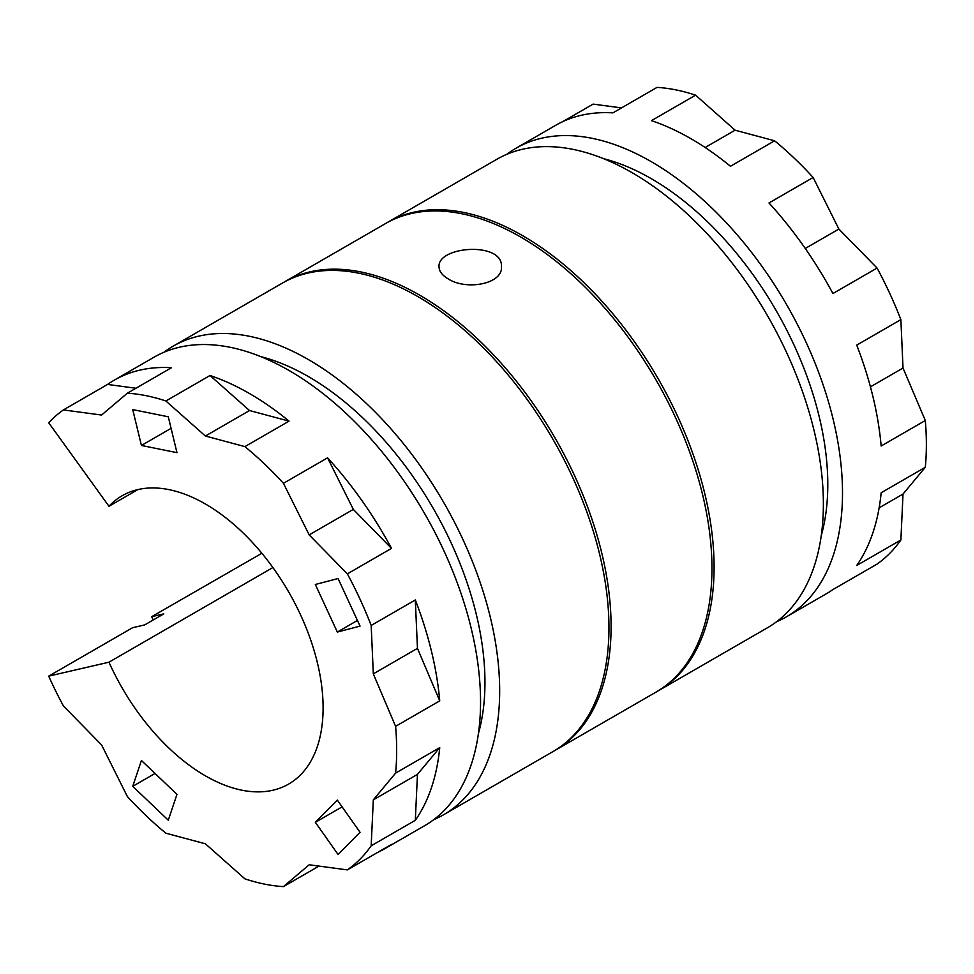 <?xml version="1.0" encoding="UTF-8"?>
<svg xmlns="http://www.w3.org/2000/svg" width="974" height="974" viewBox="0 0 974 974"><rect width="100%" height="100%" fill="white"/><g stroke="black" fill="none" stroke-linecap="round" stroke-linejoin="round"><path stroke-width="1.46" d="M621.497 107.907L593.117 104.108L562.765 121.628M776.582 621.716A270.516 156.181 -120 0 0 786.481 616.786L826.208 593.848A270.516 156.181 -120 0 0 832.928 589.562L877.075 564.08A270.516 156.181 -120 0 0 900.877 539.986L903.02 494.049L925.3 467.289A270.516 156.181 -120 0 0 925.3 420.512L903.02 368.038L900.877 319.63A270.516 156.181 -120 0 0 877.075 268.045L838.882 229.06L813.132 177.487A270.516 156.181 -120 0 0 774.61 140.792L735.09 130.199L695.582 95.16A270.516 156.181 -120 0 0 657.048 87.38L612.914 112.862A270.516 156.181 -120 0 0 555.691 125.305L515.964 148.243A270.516 156.181 -120 0 0 506.748 154.342M176.964 794.346L141.425 760.487L132.732 786.335L168.283 820.193L176.964 794.346M360.051 832.283L337.321 800.092L315.345 822.312L338.088 854.515L360.051 832.283M108.966 662.198A166.469 96.109 -120 0 0 288.621 784.082A166.469 96.109 -120 0 0 288.621 591.851A166.469 96.109 -120 0 0 122.152 495.742A166.469 96.109 -120 0 0 108.966 506.273L48.7 422.765A270.516 156.181 -120 0 1 63.407 409.92L101.6 415.046L127.35 393.204A270.516 156.181 -120 0 1 165.872 400.984L205.392 436.023L244.9 446.616A270.516 156.181 -120 0 1 283.434 483.311L309.172 534.884L347.365 573.869A270.516 156.181 -120 0 1 371.179 625.454L373.31 673.862L395.59 726.336A270.516 156.181 -120 0 1 395.59 773.113L373.31 799.861L371.179 845.797A270.516 156.181 -120 0 1 347.365 869.892L309.172 864.778L283.434 886.62A270.516 156.181 -120 0 1 244.9 878.84L205.392 843.801L165.872 833.208A270.516 156.181 -120 0 1 127.35 796.513L101.6 744.94L63.407 705.955A270.516 156.181 -120 0 1 48.7 676.139L108.966 662.198L272.903 567.55M360.051 626.124L338.088 578.532L315.345 584.473L337.321 632.065L360.051 626.124M176.964 452.654L168.283 416.787L132.732 409.591L141.425 445.471L176.964 452.654M48.7 676.139L132.574 627.719L144.627 624.931L163.754 613.888L151.701 616.676A270.516 156.181 -120 0 0 153.198 619.975M377.717 852.372A270.516 156.181 -120 0 0 384.791 848.695L424.518 825.757A270.516 156.181 -120 0 0 424.518 513.395A270.516 156.181 -120 0 0 154.002 357.214L114.275 380.152A270.516 156.181 -120 0 0 107.554 384.438L63.407 409.92M127.35 393.204L171.497 367.709A270.516 156.181 -120 0 0 114.275 380.152M244.9 446.616L289.047 421.133A270.516 156.181 -120 0 0 210.019 375.501L165.872 400.984M347.365 573.869L391.511 548.374A270.516 156.181 -120 0 0 327.568 457.829L283.434 483.311M395.59 726.336L439.737 700.854A270.516 156.181 -120 0 0 415.314 599.96L371.179 625.454M371.179 845.797L415.314 820.315A270.516 156.181 -120 0 0 439.737 747.63L395.59 773.113M384.791 848.695A270.516 156.181 -120 0 0 391.511 844.409L347.365 869.892M318.985 866.093L283.434 886.62M137.87 489.593L108.966 506.273M478.404 733.641A249.709 144.164 -120 0 0 433.235 508.367A249.709 144.164 -120 0 0 260.728 356.618M433.734 819.658A270.516 156.181 -120 0 0 443.645 814.714A270.516 156.181 -120 0 0 443.645 502.353A270.516 156.181 -120 0 0 173.129 346.172A270.516 156.181 -120 0 0 163.9 352.284M151.701 616.676L261.872 553.269M443.645 814.714L552.928 751.624A270.516 156.181 -120 0 0 552.928 439.262A270.516 156.181 -120 0 0 282.411 283.081L173.129 346.172M553.999 751.003A270.516 156.181 -120 0 0 555.07 750.382A270.516 156.181 -120 0 0 555.07 438.02A270.516 156.181 -120 0 0 284.554 281.839A270.516 156.181 -120 0 0 283.495 282.472M555.07 750.382L655.928 692.161A270.516 156.181 -120 0 0 655.928 379.799A270.516 156.181 -120 0 0 385.412 223.618L284.554 281.839M448.174 278.868C442.245 275.374 439.189 271.369 439.031 266.864C437.131 246.093 503.351 241.175 501.452 266.864C502.84 284.116 466.12 290.666 448.174 278.868M656.987 691.528A270.516 156.181 -120 0 0 658.071 690.919A270.516 156.181 -120 0 0 658.071 378.557A270.516 156.181 -120 0 0 387.555 222.376A270.516 156.181 -120 0 0 386.483 222.997M658.071 690.919L767.354 627.828A270.516 156.181 -120 0 0 767.354 315.466A270.516 156.181 -120 0 0 496.837 159.286L387.555 222.376M821.24 535.7A249.709 144.164 -120 0 0 776.071 310.426A249.709 144.164 -120 0 0 603.563 158.677M786.481 616.786A270.516 156.181 -120 0 0 786.481 304.424A270.516 156.181 -120 0 0 515.964 148.243M900.877 539.986L856.73 565.468A270.516 156.181 -120 0 0 881.153 492.771L925.3 467.289M925.3 420.512L881.153 446.007A270.516 156.181 -120 0 0 856.73 345.113L900.877 319.63M877.075 268.045L832.928 293.527A270.516 156.181 -120 0 0 768.985 202.969L813.132 177.487M774.61 140.792L730.463 166.274A270.516 156.181 -120 0 0 651.436 120.654L695.582 95.16M415.314 820.315L417.456 774.379L439.737 747.63M417.456 774.379L373.31 799.861M439.737 700.854L417.456 648.367L415.314 599.96M417.456 648.367L373.31 673.862M391.511 548.374L353.318 509.402L327.568 457.829M353.318 509.402L309.172 534.884M289.047 421.133L249.527 410.541L210.019 375.501M249.527 410.541L205.392 436.023M135.934 388.249L107.554 384.438M879.132 507.831L903.02 494.049M870.439 386.848L903.02 368.038M805.255 248.467L838.882 229.06M705.139 147.5L735.09 130.199M342.105 806.874L315.345 822.312M155.036 773.453L132.732 786.335M171.083 428.353L141.425 445.471M357.434 620.45L337.321 632.065"/></g></svg>
